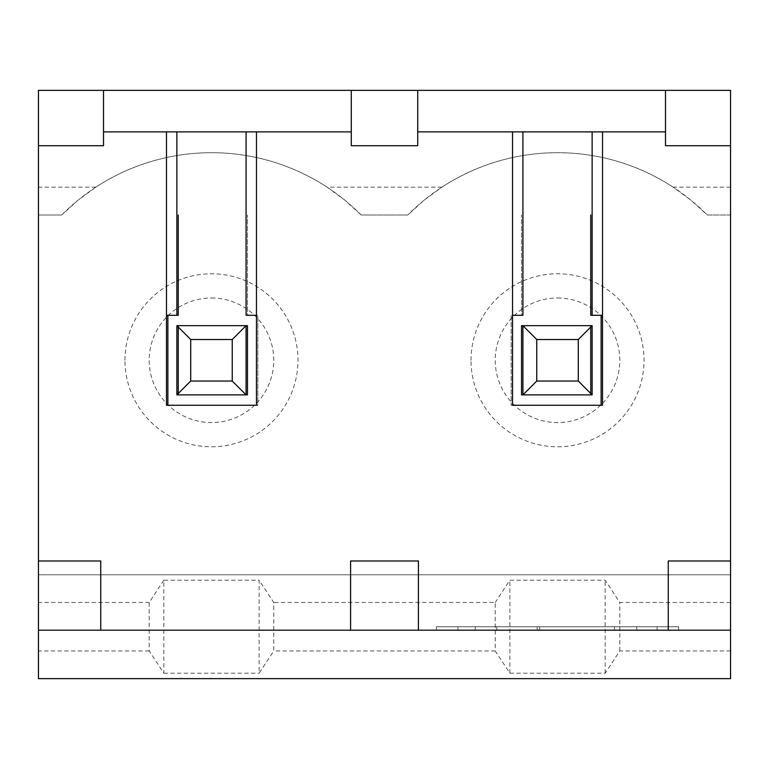 <?xml version="1.0" encoding="UTF-8"?>
<svg xmlns="http://www.w3.org/2000/svg" width="769" height="769" viewBox="0 0 769 769"><rect width="100%" height="100%" fill="white"/><g stroke="black" fill="none" stroke-linecap="round" stroke-linejoin="round"><path stroke-width="0.58" stroke-dasharray="3.85 2.88" d="M592.13 394.882L592.13 325.672L578.288 339.514L578.288 381.039L592.13 394.882L592.13 325.672L522.92 325.672L522.92 394.882L592.13 394.882L592.13 325.672L522.92 325.672L522.92 394.882L592.13 394.882M522.92 131.883L522.92 315.29L521.536 315.29L521.536 214.984L521.536 315.29L511.154 315.29L511.154 405.263L512.539 405.263L512.539 315.29L511.154 315.29L511.154 405.263L512.539 405.263M657.111 630.196L657.111 626.735L539.684 626.735L539.684 630.196L636.761 630.196L636.761 626.735L537.166 626.735L537.166 630.196L537.166 626.735L475.261 626.735L537.166 626.735L537.166 630.196L537.166 626.735L614.479 626.735L457.94 626.735L457.94 630.196L457.94 626.735L657.111 626.735L657.111 630.196L457.94 630.196M256.462 405.263L256.462 315.29L257.846 315.29L257.846 405.263L256.462 405.263L257.846 405.263L257.846 315.29L247.464 315.29L247.464 214.984L247.464 315.29L246.08 315.29L246.08 131.883M163.826 580.211L149.186 602.463L149.186 650.959L163.826 673.211L163.826 580.211L259.124 580.211L259.124 673.211L273.764 650.959L273.764 602.463L259.124 580.211M163.826 673.211L259.124 673.211M730.55 187.165L673.135 187.165L690.918 200.18L707.249 214.984L730.55 214.984L730.55 90.358L38.45 90.358L38.45 214.984L61.751 214.984A211.09 211.09 0 0 1 361.199 214.984L407.801 214.984A211.09 211.09 0 0 1 707.249 214.984L730.55 214.984L730.55 678.643L38.45 678.643L38.45 650.959L149.186 650.959M592.13 315.29L592.13 131.883M176.87 131.883L176.87 315.29M167.873 315.29L166.488 315.29L166.488 405.263L167.873 405.263L167.873 315.29L178.254 315.29L178.254 214.984M730.55 650.959L619.814 650.959L605.174 673.211L509.876 673.211L495.236 650.959L495.236 602.463L273.764 602.463M673.135 187.165A211.09 211.09 0 0 0 441.915 187.165L424.132 200.18L407.801 214.984L361.199 214.984L344.868 200.18L327.085 187.165A211.09 211.09 0 0 0 95.865 187.165L78.082 200.18L61.751 214.984L38.45 214.984L38.45 574.779L730.55 574.779L38.45 574.779L38.45 602.463L149.186 602.463M730.55 602.463L619.814 602.463L605.174 580.211L509.876 580.211L495.236 602.463M232.238 339.514L246.08 325.672L246.08 394.882L246.08 325.672L176.87 325.672L176.87 394.882L246.08 394.882L246.08 325.672L176.87 325.672L176.87 394.882L246.08 394.882L232.238 381.039L190.712 381.039L176.87 394.882L176.87 325.672L190.712 339.514L232.238 339.514L232.238 381.039M351.279 145.726L417.721 145.726L417.721 90.358M614.479 626.735L614.479 630.196L614.479 626.735M418.413 560.986L350.587 560.986M665.493 90.358L665.493 131.883L417.721 131.883M38.45 602.463L38.45 650.959M536.762 339.514L522.92 325.672L522.92 394.882L536.762 381.039L536.762 339.514L578.288 339.514M351.279 90.358L351.279 131.883L103.507 131.883L103.507 90.358M103.507 131.883L103.507 145.726L38.45 145.726M537.166 630.196L475.261 630.196L537.166 630.196L496.793 630.196L537.166 630.196L537.166 626.735L537.166 630.196M100.739 630.196L100.739 560.986L38.45 560.986M578.288 381.039L536.762 381.039M441.915 187.165L327.085 187.165M95.865 187.165L38.45 187.165M678.643 630.196L678.643 626.735L436.408 626.735L678.643 626.735L678.643 630.196L436.408 630.196L436.408 626.735L436.408 630.196L678.643 630.196M730.55 145.726L665.493 145.726L665.493 131.883M668.261 630.196L668.261 560.986L730.55 560.986M601.127 315.29L602.511 315.29L602.511 405.263L601.127 405.263L601.127 315.29L590.746 315.29M124.963 360.277A86.513 86.513 0 0 1 254.731 285.357A86.513 86.513 0 0 1 254.731 435.196A86.513 86.513 0 0 1 124.963 360.277M211.475 297.988A62.289 62.289 0 0 1 273.764 360.277A62.289 62.289 0 0 1 211.475 422.566A62.289 62.289 0 0 1 149.186 360.277A62.289 62.289 0 0 1 211.475 297.988M509.876 673.211L509.876 580.211M730.55 630.196L38.45 630.196M557.525 297.988A62.289 62.289 0 0 1 619.814 360.277A62.289 62.289 0 0 1 557.525 422.566A62.289 62.289 0 0 1 495.236 360.277A62.289 62.289 0 0 1 557.525 297.988M605.174 673.211L605.174 580.211M190.712 381.039L190.712 339.514M471.013 360.277A86.513 86.513 0 0 1 600.781 285.357A86.513 86.513 0 0 1 600.781 435.196A86.513 86.513 0 0 1 471.013 360.277M495.236 650.959L273.764 650.959M619.814 650.959L619.814 602.463M475.261 626.735L475.261 630.196M496.793 626.735L496.793 630.196"/><path stroke-width="1.15" d="M522.92 325.672L592.13 325.672L592.13 394.882L522.92 394.882L522.92 325.672L536.762 339.514L536.762 381.039L522.92 394.882M247.464 325.672L178.254 325.672L178.254 394.882L247.464 394.882L247.464 325.672M190.712 381.039L176.87 394.882L176.87 325.672L246.08 325.672L232.238 339.514L190.712 339.514L190.712 381.039L232.238 381.039L232.238 339.514M256.462 315.29L246.08 315.29L246.08 131.883L256.462 131.883L256.462 405.263L167.873 405.263L167.873 315.29M730.55 630.196L730.55 560.986L668.261 560.986L668.261 630.196L730.55 630.196L730.55 678.643L38.45 678.643L38.45 560.986L100.739 560.986L100.739 630.196L38.45 630.196M536.762 381.039L578.288 381.039L592.13 394.882M176.87 325.672L190.712 339.514M592.13 131.883L602.511 131.883L602.511 315.29L592.13 315.29L592.13 131.883L522.92 131.883L522.92 315.29L512.539 315.29L512.539 405.263L601.127 405.263L601.127 315.29M176.87 131.883L176.87 315.29L166.488 315.29L166.488 131.883L246.08 131.883M178.254 214.984L178.254 315.29L176.87 315.29M351.279 145.726L351.279 90.358L417.721 90.358L417.721 145.726L351.279 145.726L351.279 131.883L256.462 131.883M418.413 560.986L418.413 630.196L418.413 560.986L350.587 560.986L350.587 630.196L350.587 560.986M246.08 325.672L246.08 394.882L176.87 394.882M512.539 315.29L512.539 131.883L417.721 131.883M512.539 131.883L522.92 131.883M602.511 131.883L665.493 131.883M521.536 325.672L521.536 394.882L590.746 394.882L590.746 325.672L521.536 325.672M592.13 325.672L578.288 339.514L536.762 339.514M103.507 145.726L38.45 145.726L38.45 90.358L103.507 90.358L103.507 145.726M457.94 630.196L657.111 630.196M38.45 145.726L38.45 560.986M256.462 405.263L166.488 405.263L166.488 315.29M665.493 145.726L730.55 145.726L730.55 90.358L665.493 90.358L665.493 145.726M351.279 90.358L103.507 90.358M417.721 90.358L665.493 90.358M232.238 381.039L246.08 394.882M578.288 381.039L578.288 339.514M592.13 315.29L590.746 315.29L590.746 214.984L590.746 315.29M730.55 560.986L730.55 145.726M166.488 131.883L103.507 131.883M668.261 630.196L100.739 630.196M512.539 405.263L602.511 405.263L602.511 315.29"/></g></svg>
